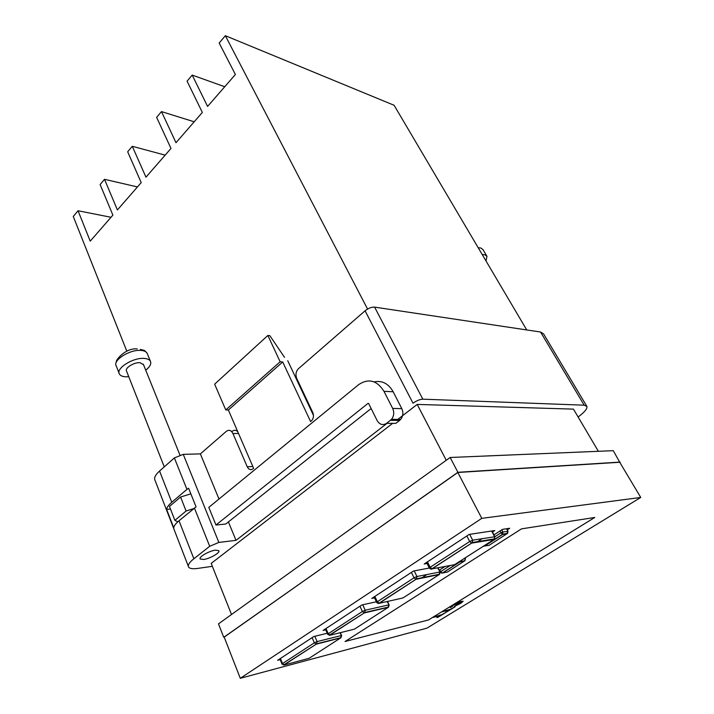 <?xml version="1.0" encoding="UTF-8"?>
<svg xmlns="http://www.w3.org/2000/svg" width="714" height="714" viewBox="0 0 714 714"><rect width="100%" height="100%" fill="white"/><g stroke="black" fill="none" stroke-linecap="round" stroke-linejoin="round"><path stroke-width="1.07" d="M137.454 186.934L104.512 179.312L100.112 184.533L112.892 215.137L90.232 241.145L78.049 210.764L111.036 217.27M165.148 155.143L132.286 146.29L127.672 151.779L141.211 182.623L117.408 209.952L104.512 179.312M194.208 121.791L161.48 111.598L156.625 117.364L170.985 148.45L145.959 177.179L132.286 146.29M224.74 86.742L192.2 75.086L187.086 81.155L202.339 112.455L175.983 142.711L161.48 111.598M367.567 309.055L225.338 35.7L219.18 43.019L235.388 74.515L207.595 106.422L192.2 75.086M126.806 351.145L73.256 216.449L78.049 210.764M392.673 423.348L211.192 563.4L231.514 614.504M396.511 420.385L417.19 404.419L446.259 460.289M225.338 35.7L394.092 105.27L526.727 329.939M417.19 404.419L573.467 409.122L598.368 451.293M620.109 462.092L457.888 472.293L450.15 457.487L613.29 450.677L619.761 462.315M457.888 472.293L224.196 637.12M640.744 497.453L619.725 462.261L457.817 472.481L224.16 637.031L240.288 678.3L426.927 628.159L640.744 497.453L481.789 518.355L240.288 678.3M450.15 457.487L218.484 623.857L223.714 637.227M471.659 543.113L432.05 568.862L454.559 564.694L493.981 539.436L471.659 543.113L469.696 541.515L472.677 540.186L494.945 536.714L500.996 532.787L502.567 534.491L502.879 531.948L507.904 531.421M483.637 546.085L489.028 545.362L507.627 533.322M483.226 546.353L484.413 546.156L502.567 534.491L507.11 533.769L507.797 531.18L506.512 528.753M459.325 561.722L459.825 561.954L460.351 561.061M440.136 572.092L440.618 571.691L442.412 573.012L447.437 572.021L465.064 560.615M441.377 573.092L442.68 572.976L459.825 561.954L464.528 561.07L465.457 558.571L464.957 560.713L460.137 561.615L442.412 573.012L440.235 572.378M345.067 641.484L428.489 619.948L594.762 517.463L521.506 528.86L345.049 641.502L428.489 619.957L594.78 517.463M453.417 605.142L450.677 607.489L450.097 607.373L452.328 605.463C455.871 603.366 458.95 601.991 461.565 601.349L463.19 601.268L460.673 603.392L454.22 606.507L461.476 602.188L453.417 605.142M442.037 611.844L450.766 609.104L455.095 606.784L446.83 611.862L449.276 610.024L442.037 611.836L450.757 609.104L455.095 606.775M432.979 617.431L441.725 614.656L446.018 612.353L437.861 617.369L440.252 615.566L432.97 617.423L441.725 614.656L446.018 612.353M492.481 532.028L494.775 530.538L469.205 534.42L424.214 563.989L427.079 563.462M476.943 542.104L482.28 538.642M429.31 568.032L413.522 571.013L371.798 598.43L374.547 597.841M421.412 578.117L426.91 574.556M376.358 601.786L361.864 604.954L323.058 630.453L325.709 629.819M369.861 611.55L370.405 611.193M327.208 633.273L313.812 636.522L277.639 660.298L280.183 659.629M321.889 642.662L322.362 642.35M507.288 529.824L509.707 528.271L502.513 529.36L493.981 534.875M445 566.514L439.226 570.245M459.825 603.58L461.476 602.188M454.22 606.507L459.825 603.571M461.565 601.349L463.19 601.268M450.097 607.364L452.328 605.454C455.871 603.366 458.95 601.991 461.565 601.34M452.453 606.489L451.935 606.418M445.893 612.094L449.249 610.024M436.914 617.61L440.235 615.566M481.789 518.355L457.817 472.481M203.561 559.481L200.206 558.991C198.305 557.134 209.291 550.78 215.521 550.155L218.779 550.664C220.581 552.565 209.827 558.785 203.561 559.481M186.943 489.376L171.771 502.254C168.593 504.985 166.88 507.359 166.621 509.385L173.734 527.753C174.029 525.79 175.787 523.469 179 520.765L196.064 506.86L188.594 488.206L186.943 489.376L174.377 457.924L183.257 454.354L200.375 453.89L226.383 431.292C228.989 429.498 231.157 430.239 232.907 433.496L247.222 466.742L252.836 466.51M188.3 566.202L155.125 480.558C153.733 478.157 155.215 474.989 159.561 471.026L174.377 457.924M228.409 521.916L236.013 540.355L387.059 423.322M284.538 357.375L269.856 335.669L267.866 335.464L214.646 384.177L225.776 409.952L228.364 409.997L282.69 361.944L310.59 421.555L311.643 420.662C313.589 418.333 313.981 415.637 312.794 412.558L296.738 378.456C295.346 374.743 295.882 371.512 298.363 368.763L365.077 310.804C368.388 308.207 371.566 306.975 374.591 307.118L540.552 332.019L543.568 333.884L586.631 406.007M228.364 409.997L253.622 468.322L252.988 468.839C250.668 470.321 248.749 469.625 247.222 466.742M218.984 499.041L200.375 453.89M313.482 415.414L287.742 360.731M231.336 431.274L232.318 431.265C234.219 429.81 236.048 429.98 237.798 431.774M225.776 409.952L280.138 361.757L282.69 361.944M267.866 335.464L280.138 361.757M236.013 540.355L218.868 542.426L209.702 546.29L193.86 558.759C189.21 562.507 187.479 565.318 188.683 567.193C189.915 568.683 192.958 569.085 197.84 568.406L212.353 566.309M371.137 408.524L225.758 524.022L215.967 525.022L368.005 403.392L368.683 403.58L377.144 420.573C379.687 424.705 382.838 425.615 386.613 423.313L391.504 419.35C393.994 416.048 394.387 412.406 392.673 408.426L383.989 391.343C376.983 380.339 368.54 378.099 358.66 384.632L208.8 507.377L215.967 525.022M578.117 416.994C584.436 412.29 587.372 408.792 586.935 406.498L584.177 405.186L540.552 332.019M374.591 307.118L422.84 399.18L584.177 405.186M422.84 399.18C419.841 399.331 416.565 400.679 413.013 403.214L365.077 310.804M392.673 408.426L401.812 408.649L393.155 391.754C388.425 383.543 382.088 380.259 374.145 381.892M386.613 423.313L395.788 423.357L399.617 420.412L390.469 420.332M401.812 408.649C403.508 412.576 403.124 416.182 400.643 419.439L399.617 420.412M170.494 509.073L166.621 509.385M128.77 376.742L125.798 376.813C122.585 376.635 120.47 375.734 119.452 374.127C115.311 368.602 133.188 357.259 144.299 358.437C147.387 358.678 149.404 359.579 150.351 361.141C151.564 363.756 150.029 366.764 145.736 370.164M164.265 466.867L126.592 371.2C124.379 368.192 133.982 362.096 140.006 362.703L143.505 364.64M177.813 521.8L174.876 520.345L169.468 506.431L180.571 497.024L190.852 493.829M174.876 520.345L186.104 511.01L193.699 508.6M180.571 497.024L186.104 511.01M482.227 254.568L484.77 254.746L486.984 256.362L485.975 260.913M379.196 603.321L402.955 597.957L439.226 574.556L415.95 579.331L379.196 603.321L378.09 603.41M330.109 635.228L354.447 629.15L388.229 607.346L364.265 612.933L329.163 635.326M284.359 664.966L309.153 658.272L340.685 637.914L316.186 644.189L283.547 665.064M469.678 534.349L472.677 540.186L472.15 542.89M432.05 568.862L430.123 567.318L469.696 541.515L466.858 535.964M491.616 531.02L494.579 536.669L494.49 538.874L472.588 542.47L431.809 568.862C431.434 569.424 430.613 569.165 429.346 568.103L430.123 567.318L427.445 561.864M431.997 568.996L430.694 569.067M491.928 530.975L494.945 536.714L494.07 539.284M415.95 579.331L414.022 577.813L416.922 576.519L416.432 579.116M414.209 570.879L416.922 576.519L439.708 572.03L439.226 574.556M379.223 603.205L377.322 601.75L414.022 577.813L411.416 572.396M437.673 567.916L440.119 572.066L439.592 574.208L416.806 578.759L378.964 603.223C378.634 603.749 377.858 603.491 376.653 602.429L377.322 601.75L374.868 596.413M439.628 574.181L439.164 574.681M364.265 612.933L362.373 611.496L365.202 610.229L364.738 612.719M362.721 604.767L365.202 610.229L388.684 604.919L388.229 607.346M330.118 635.139L328.253 633.746L362.373 611.496L359.981 606.195M387.122 601.572L389.148 604.928L388.541 607.052L365.059 612.416L329.859 635.157L327.672 634.344L328.253 633.746L325.986 628.525M388.719 606.757L388.193 607.453M387.541 601.474L389.157 604.936M316.186 644.189L314.33 642.823L317.087 641.583L316.65 643.983M314.82 636.281L317.087 641.583L341.122 635.576L340.685 637.914M284.351 664.886L282.521 663.565L314.33 642.823L312.116 637.638M339.909 632.818L341.622 635.558L340.962 637.656L316.927 643.725L284.092 664.921L282.012 664.091L282.521 663.565L280.423 658.469M341.265 637.031L340.676 638.004M340.373 632.702L341.64 635.585M500.041 530.966L500.996 532.787L502.879 531.948L501.764 529.85M489.822 539.989L490.536 539.525M439.735 569.915L440.618 571.691L450.186 565.524M463.868 558.794L465.198 558.553L464.966 558.089M171.771 502.254L159.561 471.026M218.868 542.426L183.257 454.354M209.702 546.29L194.404 508.011M193.86 558.759L179 520.765M393.155 391.754L383.989 391.343M368.549 403.41L368.005 403.392M238.53 433.46L232.907 433.496M147.459 354.055L147.12 353.207C146.165 351.618 144.148 350.69 141.069 350.431C129.957 349.164 112.152 360.499 116.328 366.103L119.068 373.127M486.707 255.889L482.994 249.614L480.772 247.972L478.219 247.776M483.289 546.308L502.915 534.108L507.583 533.367L508.029 531.216L506.708 528.726M429.346 568.103L426.579 562.436M376.644 602.411L374.118 596.904M440.119 572.066L438.039 567.844M327.655 634.318L325.334 628.954M282.003 664.056L279.861 658.835M465.457 558.571L465.144 557.973M400.643 419.439L391.504 419.35M140.462 349.378C144.585 350.976 143.005 348.655 147.12 353.207L150.351 361.141M143.318 364.167L179.901 454.988M137.231 348.914C125.173 347.673 114.945 360.963 116.382 362.078"/></g></svg>
